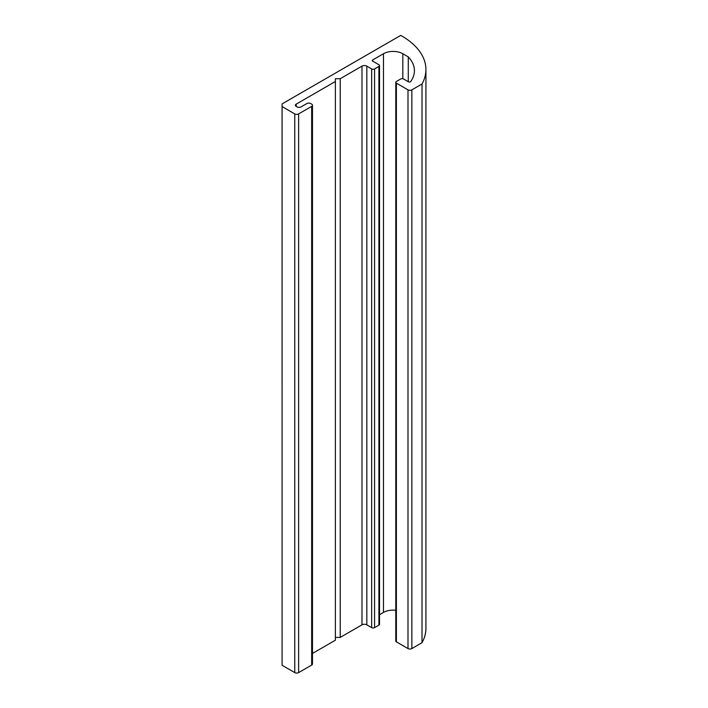 <?xml version="1.0" encoding="UTF-8"?>
<svg xmlns="http://www.w3.org/2000/svg" width="708" height="708" viewBox="0 0 708 708"><rect width="100%" height="100%" fill="white"/><g stroke="black" fill="none" stroke-linecap="round" stroke-linejoin="round"><path stroke-width="1.06" d="M311.67 104.129L310.706 103.572A2.735 1.584 0 0 0 306.829 103.572L301.024 106.926A2.735 1.584 180 0 1 297.156 106.926L296.192 106.368A2.735 1.584 180 0 1 295.386 105.253A2.735 1.584 180 0 1 296.192 104.129L335.38 81.508L335.38 78.712L340.221 78.712L361.992 66.136A3.425 1.974 180 0 1 366.832 66.136L371.665 68.933A2.053 1.186 0 0 0 374.567 68.933L378.922 66.419A2.053 1.186 0 0 0 379.523 65.578A2.053 1.186 0 0 0 378.922 64.747L372.638 61.109A1.372 0.788 180 0 1 372.231 60.552A1.372 0.788 180 0 1 372.638 59.994L383.471 53.737A13.682 7.903 180 0 1 402.825 53.737L408.277 56.888A49.436 28.541 180 0 1 414.428 70.676A49.436 28.541 180 0 1 410.702 81.544A1.372 0.788 180 0 1 408.472 81.801L403.604 78.986A2.053 1.186 0 0 0 400.701 78.986L396.383 81.482A2.053 1.186 0 0 0 395.781 82.323A2.053 1.186 0 0 0 396.383 83.163L407.994 89.863A2.735 1.584 0 0 0 411.861 89.863L422.021 83.995A82.101 47.401 0 0 0 425.924 69.57A82.101 47.401 0 0 0 400.719 35.4L282.076 103.899L282.085 106.581L294.758 113.899A2.735 1.584 0 0 0 298.626 113.899L311.67 106.368A2.735 1.584 0 0 0 312.476 105.253A2.735 1.584 0 0 0 311.67 104.129M312.476 653.431L335.38 640.209L335.38 81.508M335.38 637.412L340.221 637.412L340.221 78.712M340.221 637.412L361.992 624.845A3.425 1.974 180 0 1 366.832 624.845L371.665 627.633A2.053 1.186 0 0 0 374.567 627.633L378.922 625.12A2.053 1.186 0 0 0 379.523 624.288L379.523 65.578M379.523 614.721L383.471 612.438A13.682 7.903 180 0 1 395.781 610.269M408.277 81.686L408.277 56.888M395.781 82.323L395.781 641.023A2.053 1.186 0 0 0 396.383 641.864L407.994 648.563A2.735 1.584 0 0 0 411.861 648.563L422.021 642.705L422.021 83.995M422.021 642.705A82.101 47.401 0 0 0 425.924 628.27L425.924 69.57M282.085 106.581L282.085 665.281L282.076 103.899M282.085 665.281L294.758 672.6A2.735 1.584 0 0 0 298.626 672.6L311.67 665.069A2.735 1.584 0 0 0 312.476 663.954L312.476 105.253M296.192 106.368L296.192 104.129M361.992 624.845L361.992 66.136M366.832 624.845L366.832 66.136M371.665 627.633L371.665 68.933M374.567 627.633L374.567 68.933M378.922 625.12L378.922 66.419M372.638 61.109L372.638 59.994M383.471 612.438L383.471 53.737M402.825 78.712L402.825 53.737M396.383 641.864L396.383 83.163M407.994 648.563L407.994 89.863M411.861 648.563L411.861 89.863M294.758 672.6L294.758 113.899M298.626 672.6L298.626 113.899M311.67 665.069L311.67 106.368"/></g></svg>
